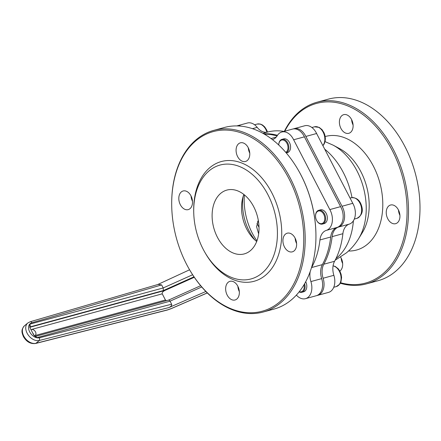 <?xml version="1.0" encoding="UTF-8"?>
<svg xmlns="http://www.w3.org/2000/svg" width="441" height="441" viewBox="0 0 441 441"><rect width="100%" height="100%" fill="white"/><g stroke="black" fill="none" stroke-linecap="round" stroke-linejoin="round"><path stroke-width="0.66" d="M350.595 132.361A9.669 6.598 -105.3 0 0 352.161 120.851A9.669 6.598 -105.3 0 0 343.71 114.66A9.669 6.598 -105.3 0 0 341.913 115.614A9.669 6.598 -105.3 0 0 340.347 127.118A9.669 6.598 -105.3 0 0 348.798 133.314A9.669 6.598 -105.3 0 0 350.595 132.361M397.435 222.722A9.669 6.598 -105.3 0 0 399 211.217A9.669 6.598 -105.3 0 0 390.55 205.021A9.669 6.598 -105.3 0 0 388.753 205.975A9.669 6.598 -105.3 0 0 387.187 217.485A9.669 6.598 -105.3 0 0 395.638 223.675A9.669 6.598 -105.3 0 0 397.435 222.722M339.857 271.11A9.669 6.598 -105.3 0 0 340.165 270.868A9.669 6.598 -105.3 0 0 340.617 257.131M340.606 282.747A93.112 63.554 -105.3 0 0 382.843 273.883A93.112 63.554 -105.3 0 0 392.148 150.276A93.112 63.554 -105.3 0 0 299.241 112.598A93.112 63.554 -105.3 0 0 284.759 131.214M284.362 131.319A94.126 64.248 74.7 0 1 299.5 111.518A94.126 64.248 74.7 0 1 316.996 102.229A94.126 64.248 74.7 0 1 399.254 162.52A94.126 64.248 74.7 0 1 384.017 274.567A94.126 64.248 74.7 0 1 366.515 283.855A94.126 64.248 74.7 0 1 340.347 283.249M349.289 224.116A15.264 10.419 -105.3 0 0 342.894 233.697L332.128 236.63A15.264 10.419 74.7 0 1 338.528 227.054L349.289 224.116A14.244 9.724 -105.3 0 0 352.783 203.318L316.605 133.513A14.244 9.724 -105.3 0 0 304.748 125.762L293.987 128.695A14.244 9.724 -105.3 0 0 293.276 128.932M316.605 133.513L305.839 136.445A14.244 9.724 -105.3 0 0 293.987 128.695M252.456 128.662L257.186 127.372A14.244 9.724 -105.3 0 0 247.418 123.022L236.828 125.911M240.913 126.143A14.244 9.724 -105.3 0 0 236.839 125.911M316.996 102.229L328.479 99.098A94.126 64.248 74.7 0 1 410.731 159.394A94.126 64.248 74.7 0 1 395.494 271.435A94.126 64.248 74.7 0 1 377.998 280.73L366.515 283.855M258.647 233.862L256.585 226.713L258.294 220.274M257.186 127.372A15.264 10.419 -105.3 0 0 267.593 132.052A78.355 53.482 74.7 0 1 283.993 131.418M263.856 133.838A78.355 53.482 74.7 0 1 277.483 135.31M342.894 233.697A78.355 53.482 74.7 0 1 334.581 261.281A15.264 10.419 -105.3 0 0 333.865 275.311L323.104 278.243A15.264 10.419 74.7 0 1 323.821 264.214L334.581 261.281M332.128 236.63A78.355 53.482 74.7 0 1 323.821 264.214M353.081 124.996A9.669 6.598 74.7 0 1 351.626 119.649M399.921 215.362A9.669 6.598 74.7 0 1 398.466 210.015M342.651 263.503A9.669 6.598 74.7 0 1 341.196 258.156M316.974 295.498A14.244 9.724 -105.3 0 0 317.702 295.343L328.468 292.411A14.244 9.724 -105.3 0 0 333.865 275.311M317.702 295.343A14.244 9.724 -105.3 0 0 323.104 278.243M338.528 227.054A14.244 9.724 -105.3 0 0 342.023 206.25L305.839 136.445M352.783 203.318L342.023 206.25M236.845 299.037A9.669 6.598 -105.3 0 0 238.41 287.526A9.669 6.598 -105.3 0 0 229.959 281.336A9.669 6.598 -105.3 0 0 228.162 282.29A9.669 6.598 -105.3 0 0 226.597 293.8A9.669 6.598 -105.3 0 0 235.047 299.99A9.669 6.598 -105.3 0 0 236.845 299.037M294.114 250.89A9.669 6.598 -105.3 0 0 295.674 239.386A9.669 6.598 -105.3 0 0 287.229 233.19A9.669 6.598 -105.3 0 0 285.432 234.149A9.669 6.598 -105.3 0 0 283.866 245.654A9.669 6.598 -105.3 0 0 292.317 251.844A9.669 6.598 -105.3 0 0 294.114 250.89M247.269 160.53A9.669 6.598 -105.3 0 0 248.834 149.019A9.669 6.598 -105.3 0 0 240.389 142.829A9.669 6.598 -105.3 0 0 238.592 143.783A9.669 6.598 -105.3 0 0 237.026 155.287A9.669 6.598 -105.3 0 0 245.472 161.483A9.669 6.598 -105.3 0 0 247.269 160.53M190.005 208.67A9.669 6.598 -105.3 0 0 191.57 197.166A9.669 6.598 -105.3 0 0 183.12 190.975A9.669 6.598 -105.3 0 0 181.323 191.929A9.669 6.598 -105.3 0 0 179.757 203.433A9.669 6.598 -105.3 0 0 188.208 209.624A9.669 6.598 -105.3 0 0 190.005 208.67M304.61 283.723A7.122 4.862 74.7 0 1 303.893 290.862A7.122 4.862 74.7 0 1 301.909 292.267L303.634 291.793A7.122 4.862 -105.3 0 0 304.957 291.093A7.122 4.862 -105.3 0 0 305.712 281.722M286.281 152.944L287.405 152.641A7.122 4.862 -105.3 0 0 288.734 151.936A7.122 4.862 -105.3 0 0 289.886 143.457A7.122 4.862 -105.3 0 0 283.662 138.893L281.937 139.362A7.122 4.862 74.7 0 1 284.71 139.731A7.122 4.862 74.7 0 1 288.794 146.473A7.122 4.862 74.7 0 1 286.242 152.9M322.459 224.056L324.185 223.587A7.122 4.862 -105.3 0 0 325.508 222.881A7.122 4.862 -105.3 0 0 326.66 214.403A7.122 4.862 -105.3 0 0 320.436 209.844L318.716 210.313A7.122 4.862 74.7 0 1 325.342 216.145A7.122 4.862 74.7 0 1 322.459 224.056A7.122 4.862 74.7 0 1 316.875 220.836L316.765 220.638A6.51 4.443 -105.3 0 0 322.553 223.306A6.51 4.443 -105.3 0 0 324.504 216.349A6.51 4.443 -105.3 0 0 319.328 210.908A6.51 4.443 -105.3 0 0 315.541 216.145A6.51 4.443 -105.3 0 0 315.811 218.251A6.51 4.443 -105.3 0 0 316.765 220.638M311.346 268.073A15.264 10.419 74.7 0 1 311.622 267.544A78.355 53.482 -105.3 0 0 319.934 239.959A15.264 10.419 74.7 0 1 323.782 231.801A15.264 10.419 74.7 0 1 326.329 230.378A14.244 9.724 74.7 0 0 328.705 229.055A14.244 9.724 74.7 0 0 329.824 209.574L293.64 139.769A14.244 9.724 74.7 0 0 281.788 132.019A14.244 9.724 74.7 0 0 277.246 135.69A15.264 10.419 74.7 0 1 275.223 138.11A15.264 10.419 74.7 0 1 272.433 139.604M329.824 209.574L340.59 206.642A14.244 9.724 74.7 0 1 339.471 226.117A14.244 9.724 74.7 0 1 337.095 227.446A15.264 10.419 -105.3 0 0 334.548 228.862A15.264 10.419 -105.3 0 0 330.695 237.021L319.934 239.959M311.622 267.544L322.382 264.606A15.264 10.419 -105.3 0 0 321.671 278.635L310.905 281.567A14.244 9.724 74.7 0 1 308.154 297.262A14.244 9.724 74.7 0 1 305.508 298.667A14.244 9.724 74.7 0 1 296.38 295.084M321.671 278.635A14.244 9.724 74.7 0 1 318.915 294.329A14.244 9.724 74.7 0 1 316.269 295.735L305.508 298.667M209.067 170.876A59.022 40.285 -105.3 0 0 193.715 211.537A59.022 40.285 -105.3 0 0 204.817 252.246A59.022 40.285 -105.3 0 0 262.059 273.111A59.022 40.285 -105.3 0 0 267.963 194.762A59.022 40.285 -105.3 0 0 209.067 170.876M204.817 252.246L205.379 253.228A62.076 42.369 -105.3 0 0 265.587 275.173A62.076 42.369 -105.3 0 0 271.788 192.767A62.076 42.369 -105.3 0 0 209.85 167.646A62.076 42.369 -105.3 0 0 193.704 210.407L193.715 211.537M195.914 140.767A93.112 63.554 -105.3 0 0 171.698 204.905A93.112 63.554 -105.3 0 0 189.211 269.137A93.112 63.554 -105.3 0 0 279.517 302.052A93.112 63.554 -105.3 0 0 288.822 178.445A93.112 63.554 -105.3 0 0 195.914 140.767M171.698 204.905L171.698 204.53A94.126 64.248 74.7 0 1 196.179 139.692A94.126 64.248 74.7 0 1 213.676 130.398A94.126 64.248 74.7 0 1 295.928 190.694A94.126 64.248 74.7 0 1 280.691 302.735A94.126 64.248 74.7 0 1 263.194 312.03A94.126 64.248 74.7 0 1 189.398 269.462L189.211 269.137M263.194 312.03L273.955 309.091A94.126 64.248 -105.3 0 0 291.457 299.803A94.126 64.248 -105.3 0 0 315.938 234.959A94.126 64.248 -105.3 0 0 298.232 170.033A94.126 64.248 -105.3 0 0 224.436 127.466L213.676 130.398M250.411 250.637A33.069 22.574 -105.3 0 0 255.763 211.272A33.069 22.574 -105.3 0 0 226.867 190.088A33.069 22.574 -105.3 0 0 220.715 193.351A33.069 22.574 -105.3 0 0 215.362 232.721A33.069 22.574 -105.3 0 0 244.264 253.906A33.069 22.574 -105.3 0 0 250.411 250.637M277.058 135.993A78.355 53.482 -105.3 0 0 264.391 134.152M243.856 194.453A33.069 22.574 -105.3 0 0 256.69 241.514M239.331 291.672A9.669 6.598 74.7 0 1 237.875 286.325M296.6 243.531A9.669 6.598 74.7 0 1 295.139 238.184M249.76 153.165A9.669 6.598 74.7 0 1 248.3 147.818M192.491 201.311A9.669 6.598 74.7 0 1 191.036 195.964M298.232 170.033L298.419 170.358A93.112 63.554 74.7 0 1 315.932 234.584L315.938 234.959M310.905 281.567A15.264 10.419 74.7 0 1 310.255 271.342M322.382 264.606A78.355 53.482 -105.3 0 0 330.695 237.021M281.788 132.019L292.548 129.086A14.244 9.724 74.7 0 1 304.406 136.837L340.59 206.642M244.408 194.894A50.577 34.519 -105.3 0 0 256.938 240.858M243.101 196.62A41.724 28.478 -105.3 0 0 254.942 240.036M293.64 139.769L304.406 136.837M258.426 221.051L257.483 221.845M256.976 223.367L259.005 227.275M32.662 332.905A4.581 3.192 -130.1 0 1 33.874 335.204M30.98 329.67A3.561 2.481 -130.1 0 1 31.113 329.603A3.561 2.481 -130.1 0 1 31.388 329.504A3.561 2.481 -130.1 0 1 35.021 331.152A3.561 2.481 -130.1 0 1 35.605 334.951A3.561 2.481 -130.1 0 1 34.585 335.673A3.561 2.481 -130.1 0 1 34.277 335.733M31.906 322.746A8.649 6.031 49.9 0 0 29.646 324.201A8.649 6.031 49.9 0 0 29.685 331.902A8.649 6.031 49.9 0 0 36.653 337.718A8.649 6.031 49.9 0 0 39.673 337.729L171.632 304.218L170.055 301.175L36.653 337.718L33.681 334.873L29.994 327.762L29.646 324.201L163.203 287.956L161.626 284.914L31.906 322.746C31.278 321.732 30.6 321.461 29.867 321.924M189.586 269.787L157.657 284.566M39.673 337.729L39.458 340.435A10.683 7.447 -130.1 0 1 27.965 334.647A10.683 7.447 -130.1 0 1 27.789 322.999L30.247 321.726L158.203 284.406L161.626 284.914M171.632 304.218C171.951 305.381 171.047 306.495 168.92 307.559L205.848 291.501M168.92 307.559L39.458 340.435L35.715 343.456L167.271 310.051L171.075 308.706A2.034 0.491 66.5 0 0 171.158 308.606L207.248 292.912M29.79 327.294L164.923 290.454L194.294 277.273M164.923 290.454C162.812 291.54 161.913 292.664 162.238 293.833L165.436 300.001L166.45 300.685M201.713 286.97L170.055 301.175C169.454 300.167 168.909 299.858 168.407 300.249M36.697 337.536A2.034 1.389 74.7 0 0 35.098 336.5L168.6 300.106M193.985 276.821L163.385 290.553L163.203 287.956L192.623 274.754M299.279 291.677A6.51 4.443 -105.3 0 0 303.132 290.509A6.51 4.443 -105.3 0 0 304.003 284.77M301.909 292.267A7.122 4.862 74.7 0 1 299.114 291.887M315.541 216.145L315.536 215.919A7.122 4.862 74.7 0 1 318.716 210.313M285.779 152.36A6.51 4.443 -105.3 0 0 287.923 146.429A6.51 4.443 -105.3 0 0 284.202 140.403A6.51 4.443 -105.3 0 0 278.762 145.023M278.762 145.017L278.762 144.973A7.122 4.862 74.7 0 1 281.937 139.362M362.309 232.677A51.823 35.374 -105.3 0 0 339.35 148.463L333.093 145.144A57.578 39.299 74.7 0 1 358.599 238.713L362.309 232.677M325.193 136.539A58.873 40.186 74.7 0 1 376.901 173.892A58.873 40.186 74.7 0 1 367.469 244.231A58.873 40.186 74.7 0 1 348.522 251.012M324.714 149.163A64.121 43.769 74.7 0 1 352.006 197.596M353.401 220.781A64.121 43.769 74.7 0 1 336.963 257.737A64.121 43.769 74.7 0 1 336.003 258.514M267.593 132.052L262.935 133.32M271.028 138.54L276.215 137.129M326.329 230.378L337.095 227.446M35.732 343.451C30.644 344.178 26.537 341.891 23.406 336.599C22.044 332.994 20.595 330.166 24.437 325.816A10.683 7.447 49.9 0 0 23.781 336.053A10.683 7.447 49.9 0 0 36.112 343.252L167.668 309.841L171.158 308.606M34.293 335.755L165.436 300.001M162.238 293.833L30.958 329.62M163.385 290.553L29.701 327.002M167.668 309.841A2.034 1.384 75.8 0 1 167.271 310.051M29.845 324.317A2.034 1.389 74.7 0 1 29.69 326.968M333.082 265.802L335.314 266.485L338.291 268.839L339.851 271.099L341.102 274.247L341.599 277.521L340.926 281.975L339.757 284.169L336.318 286.573A10.683 7.293 -105.3 0 0 339.294 284.467A10.683 7.293 -105.3 0 0 340.287 273.497A10.683 7.293 -105.3 0 0 333.065 265.879M351.251 197.75C356.51 197.342 359.999 200.203 361.73 206.327C363.279 211.697 361.664 215.71 356.868 218.367A10.683 7.293 -105.3 0 0 361.19 206.498A10.683 7.293 -105.3 0 0 351.251 197.75L350.066 198.07M322.856 145.58A10.683 7.293 -105.3 0 0 324.466 135.767A10.683 7.293 -105.3 0 0 318.628 127.35A10.683 7.293 -105.3 0 0 314.472 126.804L311.892 127.504M266.921 132.195A10.683 7.293 -105.3 0 0 257.147 124.064L260.482 124.097L262.571 125.046L264.776 126.986L266.75 130.112L267.478 132.079M358.599 238.713C355.314 244.066 351.273 248.768 346.472 252.82L335.143 260.234M325.061 141.627L333.093 145.144M27.789 322.999L24.437 325.816M207.292 292.956L171.075 308.706M200.655 285.718L168.633 300.089M333.732 287.278L336.318 286.573M354.288 219.072L356.868 218.367M314.472 126.804L319.218 127.394L322.084 129.704L324.063 132.824L324.868 135.056L325.375 138.446L325.182 141.032L324.262 143.838L322.928 145.717M254.562 124.77L257.147 124.064"/></g></svg>
